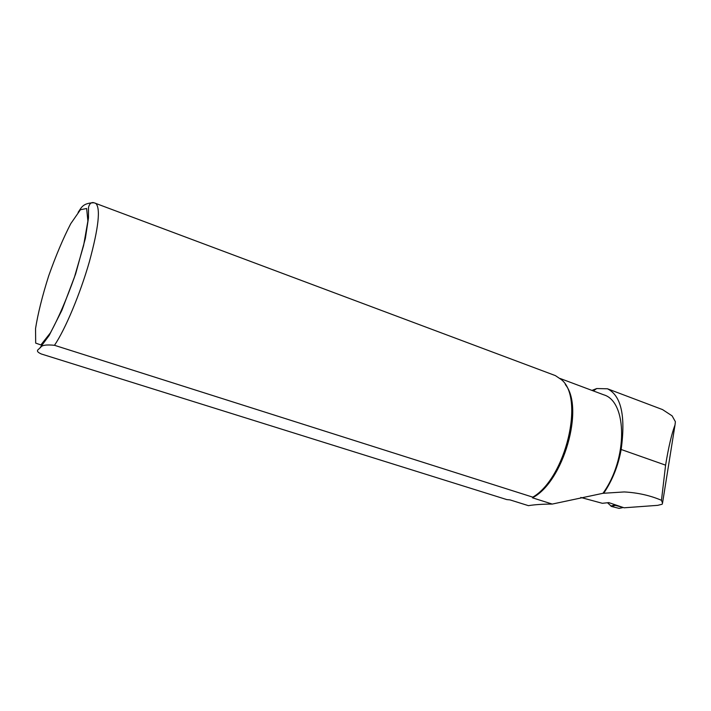 <?xml version="1.0" encoding="UTF-8"?>
<svg xmlns="http://www.w3.org/2000/svg" width="711" height="711" viewBox="0 0 711 711"><rect width="100%" height="100%" fill="white"/><g stroke="black" fill="none" stroke-linecap="round" stroke-linejoin="round"><path stroke-width="1.07" d="M614.935 504.694L615.264 505.388L611.496 506.454L607.496 502.748M615.264 505.388L622.756 507.352M611.496 506.454L619.05 508.365L622.445 507.654M603.675 493.31C612.438 480.289 618.268 465.678 621.156 449.494C625.751 415.882 621.192 395.654 607.487 388.793L662.554 409.598L672.108 415.864L675.388 421.721L675.023 424.902C671.682 433.772 668.536 447.183 665.594 465.154L661.47 500.304C650.21 495.478 637.803 492.687 624.24 491.941L602.955 493.301L552.243 504.072C542.564 504.099 534.636 504.623 528.433 505.663L510.018 499.895L506.81 499.593L41.247 353.962C34.279 350.772 38.847 349.536 39.887 347.99L49.219 335.379L61.866 310.343L75.615 273.984L85.364 238.434L88.484 217.904L88.511 207.363C89.559 203.497 91.408 201.968 94.039 202.777L555.371 375.604L561.414 379.656C584.753 398.071 565.734 478.139 532.797 497.158L54.489 345.297C46.206 344.48 41.585 345.199 40.625 347.475L39.887 347.99M580.789 497.451L602.324 503.299L608.785 502.615L624.089 507.796L657.728 505.343L662.163 504.232L662.528 503.112L661.47 500.304M602.955 493.301C628.017 458.897 627.413 401.439 603.692 394.801L560.09 378.474M607.487 388.793L596.716 388.544L591.979 390.41M552.243 504.072L532.459 497.807C563.37 482.12 584.726 407.741 565.325 384.571M532.459 497.807L532.797 497.158M78.13 212.296C81.081 208.545 82.147 202.911 94.039 202.777M610.829 506.072L614.935 504.908M662.528 503.112L675.023 424.902M40.891 344.942L50.445 332.801C58.515 317.941 66.523 299.358 74.477 277.068L83.596 245.562L87.888 221.05L86.635 208.492L80.423 209.745L70.736 223.707C63.163 238.398 55.822 255.756 48.721 275.779C42.349 295.865 37.959 313.444 35.55 328.518L35.683 343.102L40.891 344.942M54.489 345.297C65.27 329.371 80.094 294.07 89.328 261.888C98.687 227.458 100.784 207.905 95.629 203.222M621.156 449.494L665.594 465.154M619.103 508.392L622.534 507.672M593.347 390.926L596.716 388.535"/></g></svg>
